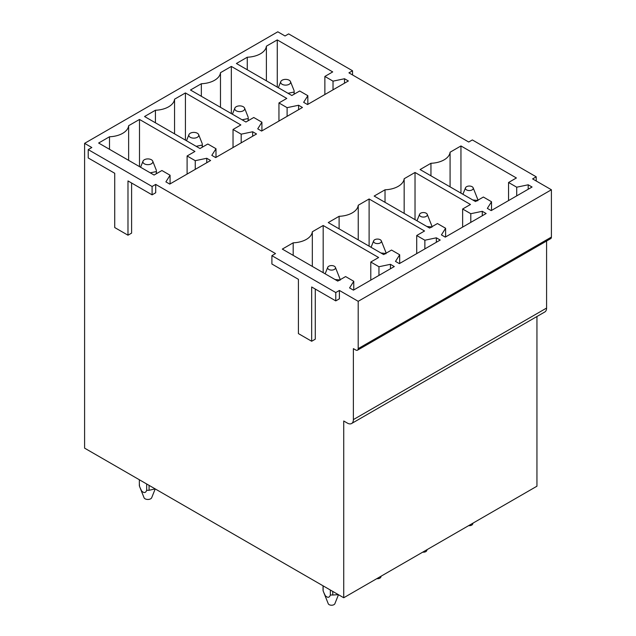 <?xml version="1.0" encoding="UTF-8"?>
<svg xmlns="http://www.w3.org/2000/svg" width="636" height="636" viewBox="0 0 636 636"><rect width="100%" height="100%" fill="white"/><g stroke="black" fill="none" stroke-linecap="round" stroke-linejoin="round"><path stroke-width="0.95" d="M152.091 194.847L152.091 186.491L88.213 149.611L88.213 157.959L114.726 173.27L114.726 227.553L127.987 235.201L127.987 180.926L152.091 194.847L155.709 192.756L155.709 184.408L275.515 253.573L271.898 255.664L271.898 264.012L298.411 279.323L298.411 333.598L311.672 341.254L315.289 339.171L315.289 289.062M127.987 235.201L131.604 233.118L131.604 183.009M88.213 149.611L91.823 147.52L84.596 143.346L84.596 448.142L343.734 597.753L343.734 421L347.351 423.091A8.522 4.921 60 0 0 351.613 423.512L544.821 311.966A8.522 4.921 60 0 0 546.586 308.062L546.586 241.02M358.195 348.631L551.404 237.085L551.404 189.767L358.195 301.313L358.195 348.631A3.411 1.972 60 0 1 357.488 350.19A3.411 1.972 60 0 1 355.786 350.023L353.377 348.631L353.377 419.609A8.522 4.921 60 0 1 351.613 423.512M358.195 301.313L339.393 290.453L339.393 298.809L335.776 300.892L335.776 292.544L339.393 290.453M536.943 316.513L536.943 486.206L343.734 597.753M311.672 341.254L311.672 286.979L335.776 300.892M152.091 186.491L155.709 184.408M335.776 292.544L271.898 255.664M390.44 264.322L394.296 266.556L353.433 290.143L349.577 287.917L353.759 281.279L345.602 276.573L337.764 281.096L282.32 249.089L293.188 242.817A20.455 11.806 0 0 0 312.324 231.766L323.183 225.494L378.627 257.508L370.788 262.032L378.953 266.738L390.44 264.322L390.44 268.782M378.953 266.738L378.953 275.412M370.788 262.032L370.788 280.118M323.183 225.494L323.183 272.677M312.324 231.766L312.324 266.405M293.188 255.354L293.188 242.817M353.759 281.279L353.759 289.952M436.36 237.816L440.215 240.042L399.36 263.63L395.497 261.404L399.678 254.774L391.522 250.059L383.691 254.583L328.248 222.576L339.107 216.304A20.455 11.806 0 0 0 358.243 205.253L369.103 198.981L424.546 230.995L416.715 235.519L424.872 240.225L436.36 237.816L436.36 242.268M424.872 240.225L424.872 248.899M416.715 235.519L416.715 253.605M369.103 198.981L369.103 246.164M358.243 205.253L358.243 239.891M339.107 228.841L339.107 216.304M399.678 254.774L399.678 263.439M482.279 211.303L486.143 213.529L445.28 237.117L441.424 234.891L445.605 228.26L437.441 223.546L429.61 228.07L374.167 196.063L385.026 189.79A20.455 11.806 0 0 0 404.162 178.74L415.03 172.467L470.473 204.482L462.634 209.005L470.791 213.712L482.279 211.303L482.279 215.755M470.791 213.712L470.791 222.385M462.634 209.005L462.634 227.1M415.03 172.467L415.03 219.651M404.162 178.74L404.162 213.378M385.026 202.335L385.026 189.79M445.605 228.26L445.605 236.926M528.206 184.79L532.062 187.016L491.199 210.603L487.343 208.377L491.525 201.747L483.368 197.033L475.529 201.556L420.086 169.55L430.954 163.277A20.455 11.806 0 0 0 450.081 152.227L460.949 145.954L516.392 177.969L508.554 182.492L516.718 187.199L528.206 184.79L528.206 189.242M516.718 187.199L516.718 195.872M508.554 182.492L508.554 200.586M460.949 145.954L460.949 193.137M450.081 152.227L450.081 186.865M430.954 175.822L430.954 163.277M491.525 201.747L491.525 210.421M206.748 158.277L210.611 160.503L169.748 184.09L165.893 181.864L170.074 175.234L161.918 170.52L154.079 175.043L98.636 143.036L109.503 136.764A20.455 11.806 0 0 0 128.631 125.713L139.499 119.449L194.942 151.455L187.103 155.979L195.26 160.685L206.748 158.277L206.748 162.729M195.26 160.685L195.26 169.359M187.103 155.979L187.103 174.073M139.499 119.449L139.499 166.624M128.631 125.713L128.631 160.351M109.503 149.309L109.503 136.764M170.074 175.234L170.074 183.907M252.675 131.763L256.531 133.989L215.668 157.577L211.812 155.351L215.994 148.721L207.837 144.006L199.998 148.53L144.555 116.523L155.423 110.251A20.455 11.806 0 0 0 174.558 99.2L185.418 92.936L240.861 124.942L233.03 129.466L241.187 134.172L252.675 131.763L252.675 136.215M241.187 134.172L241.187 142.846M233.03 129.466L233.03 147.56M185.418 92.936L185.418 140.111M174.558 99.2L174.558 133.838M155.423 122.796L155.423 110.251M215.994 148.721L215.994 157.394M298.594 105.25L302.45 107.476L261.595 131.064L257.739 128.838L261.913 122.207L253.756 117.493L245.925 122.017L190.482 90.01L201.342 83.737A20.455 11.806 0 0 0 220.477 72.695L231.337 66.422L286.78 98.429L278.95 102.953L287.106 107.667L298.594 105.25L298.594 109.702M287.106 107.667L287.106 116.332M278.95 102.953L278.95 121.047M231.337 66.422L231.337 113.598M220.477 72.695L220.477 107.325M201.342 96.282L201.342 83.737M261.913 122.207L261.913 130.881M344.513 78.737L348.377 80.963L307.514 104.55L303.658 102.324L307.84 95.694L299.683 90.988L291.845 95.503L236.401 63.497L247.261 57.224A20.455 11.806 0 0 0 266.397 46.182L277.264 39.909L332.708 71.916L324.869 76.439L333.026 81.154L344.513 78.737L344.513 83.189M333.026 81.154L333.026 89.819M324.869 76.439L324.869 94.533M277.264 39.909L277.264 87.084M266.397 46.182L266.397 80.812M247.261 69.769L247.261 57.224M307.84 95.694L307.84 104.368M536.22 180.998L536.22 176.816L472.341 139.936L468.724 142.027L348.918 72.854L352.535 70.771L288.649 33.891L285.031 35.974L277.805 31.8L84.596 143.346M352.535 74.945L352.535 70.771M551.404 189.767L532.602 178.907L536.22 176.816M551.404 237.085A3.411 1.972 60 0 1 550.697 238.643L357.488 350.19M465.878 189.393A3.927 2.266 0 0 0 470.72 190.418A3.927 2.266 0 0 0 473.152 187.795A3.927 2.266 0 0 0 472.771 187.215A3.927 2.266 0 0 0 468.788 186.062A3.927 2.266 0 0 0 465.504 187.795A3.927 2.266 0 0 0 465.878 189.393M472.787 199.974L477.517 200.412M477.763 200.801L477.763 199.402L477.763 200.801M473.152 187.795L477.763 199.402M468.637 525.646A3.411 1.972 0 0 0 472.643 524.159L473.081 523.078M281.263 83.626A4.985 2.878 0 0 0 287.408 84.938A4.985 2.878 0 0 0 290.493 81.599A4.985 2.878 0 0 0 290.008 80.867A4.985 2.878 0 0 0 284.96 79.397A4.985 2.878 0 0 0 280.786 81.599A4.985 2.878 0 0 0 281.263 83.626M294.078 92.029L294.078 94.223L294.078 92.029L288.013 93.293M290.493 81.599L294.078 90.638M235.344 110.139A4.985 2.878 0 0 0 241.489 111.451A4.985 2.878 0 0 0 244.574 108.112A4.985 2.878 0 0 0 244.089 107.381A4.985 2.878 0 0 0 239.041 105.91A4.985 2.878 0 0 0 234.859 108.112A4.985 2.878 0 0 0 235.344 110.139M248.151 118.542L248.151 120.729L248.151 118.542L242.093 119.806M244.574 108.112L248.151 117.151M427.161 549.591L426.724 550.673A3.411 1.972 180 0 1 422.709 552.159M426.843 213.728A3.927 2.266 0 0 0 422.868 212.575A3.927 2.266 0 0 0 419.577 214.308A3.927 2.266 0 0 0 419.959 215.906A3.927 2.266 0 0 0 424.8 216.932A3.927 2.266 0 0 0 427.225 214.308A3.927 2.266 0 0 0 426.843 213.728M431.844 227.306L431.844 225.915L431.844 227.306M427.225 214.308L431.836 225.915M426.859 226.488L431.59 226.925M189.425 136.653A4.985 2.878 0 0 0 195.562 137.956A4.985 2.878 0 0 0 198.647 134.625A4.985 2.878 0 0 0 198.17 133.894A4.985 2.878 0 0 0 193.113 132.423A4.985 2.878 0 0 0 188.94 134.625A4.985 2.878 0 0 0 189.425 136.653M202.232 145.056L202.232 147.242L202.232 145.056L196.174 146.32M198.647 134.625L202.232 143.664M381.234 576.105L380.805 577.186A3.411 1.972 180 0 1 376.79 578.673M380.924 240.241A3.927 2.266 0 0 0 376.949 239.088A3.927 2.266 0 0 0 373.658 240.821A3.927 2.266 0 0 0 374.04 242.419A3.927 2.266 0 0 0 378.873 243.445A3.927 2.266 0 0 0 381.306 240.821A3.927 2.266 0 0 0 380.924 240.241M385.917 253.82L385.917 252.428L385.917 253.82M381.306 240.821L385.917 252.428M380.94 252.993L385.67 253.438M155.216 488.917L151.694 497.71A3.927 2.266 180 0 1 148.411 499.443A3.927 2.266 180 0 1 144.428 498.282A3.927 2.266 180 0 1 144.046 497.71L139.435 486.103A8.522 4.921 0 0 1 139.348 485.403L139.348 479.759M143.498 163.166A4.985 2.878 0 0 0 149.643 164.47A4.985 2.878 0 0 0 152.727 161.139A4.985 2.878 0 0 0 152.243 160.407A4.985 2.878 0 0 0 147.194 158.936A4.985 2.878 0 0 0 143.02 161.139A4.985 2.878 0 0 0 143.498 163.166M155.192 488.901L149.086 490.269M140.031 487.661L141.629 490.992C144.022 493.258 145.7 493.019 146.662 490.269A8.522 4.921 0 0 0 149.078 490.269L149.078 485.371M146.67 483.98L146.67 490.277M139.435 484.704L139.435 486.103M156.313 171.569L156.313 173.755L156.313 171.569L150.247 172.833M152.727 161.139L156.313 170.178M338.471 594.716L334.878 603.699A3.411 1.972 180 0 1 332.024 605.21A3.411 1.972 180 0 1 328.566 604.2A3.411 1.972 180 0 1 328.24 603.699L323.12 590.828L323.12 585.859M335.005 266.754A3.927 2.266 0 0 0 331.022 265.594A3.927 2.266 0 0 0 327.739 267.335A3.927 2.266 0 0 0 328.112 268.925A3.927 2.266 0 0 0 332.954 269.958A3.927 2.266 0 0 0 335.387 267.335A3.927 2.266 0 0 0 335.005 266.754M330.354 590.033L330.354 595.002L332.763 595.002L332.763 591.424M339.998 280.333L339.998 278.942L339.998 280.333M323.12 589.437L323.12 590.828M335.387 267.335L339.998 278.942M335.021 279.506L339.751 279.951M332.763 595.01L338.392 594.668M330.354 595.01C329.4 597.76 327.731 598.007 325.33 595.741L323.732 592.426M353.377 419.609L546.586 308.062M465.504 187.795L462.913 194.274M294.158 94.168L294.158 91.338M280.786 81.599L278.337 87.712M248.239 120.681L248.239 117.851M234.859 108.112L232.418 114.226M419.577 214.308L416.985 220.787M202.32 147.194L202.32 144.364M188.94 134.625L186.499 140.739M373.658 240.821L371.066 247.293M156.392 173.708L156.392 170.877M143.02 161.139L140.572 167.244M323.04 590.129L323.04 585.804M327.739 267.335L325.147 273.806"/></g></svg>
